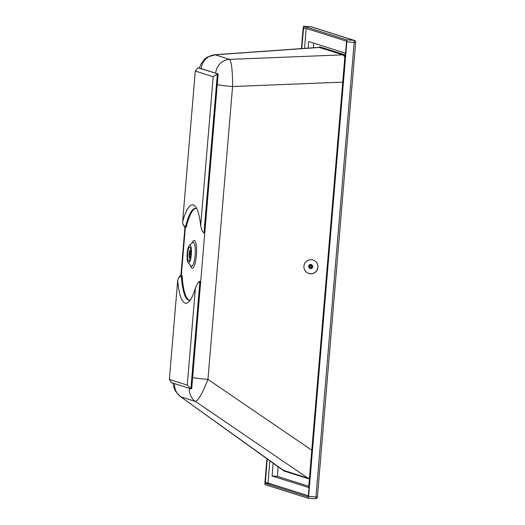<?xml version="1.0" encoding="UTF-8"?>
<svg xmlns="http://www.w3.org/2000/svg" width="525" height="525" viewBox="0 0 525 525"><rect width="100%" height="100%" fill="white"/><g stroke="black" fill="none" stroke-linecap="round" stroke-linejoin="round"><path stroke-width="0.79" d="M311.528 259.757A7.048 7.022 -44.3 0 1 315.84 271.793A7.048 7.022 -44.3 0 1 304.579 263.78A7.048 7.022 -44.3 0 1 311.528 259.757M315.945 261.804A7.048 7.022 -44.3 0 1 315.761 271.714A7.048 7.022 -44.3 0 1 305.852 271.648M342.746 82.136L232.582 86.533C232.608 71.105 231.617 62.048 229.602 59.378A14.903 14.464 107.6 0 0 215.677 73.198L201.246 68.631A14.903 14.464 107.6 0 1 215.178 54.81L207.099 57.186L204.461 59.272L200.95 64.109L199.362 68.033M214.417 54.758L318.983 47.362L342.976 54.849L344.866 56.936M189.341 388.31A14.903 14.464 -72.4 0 0 195.503 401.474C198.404 400.404 202.552 393.041 207.946 379.391A14.903 0.82 -175.2 0 1 192.629 377.475L217.258 84.617A14.903 0.82 -175.2 0 0 232.582 86.533L207.946 379.391L311.791 450.201M309.468 477.783L307.985 478.177L283.257 470.256M283.29 470.275L180.744 396.802A14.903 14.464 -72.4 0 1 174.582 383.637M267.238 458.791L265.302 483.335L308.103 496.873L308.273 496.374L346.513 41.724L346.434 41.147L303.627 27.602L301.744 48.582M187.609 261.542A8.918 2.093 94 0 1 187.287 252.486A8.918 2.093 94 0 1 189.381 245.378A8.918 2.093 94 0 1 191.343 254.212A8.918 2.093 94 0 1 188.16 262.69A8.918 2.093 94 0 1 187.609 261.542M190.549 248.161A7.048 1.654 94 0 1 190.588 256.876A7.048 1.654 94 0 1 188.39 260.879A7.048 1.654 94 0 1 187.596 253.949A7.048 1.654 94 0 1 189.354 247.196A7.048 1.654 94 0 1 190.549 248.161M266.936 458.581L264.915 482.652A1.897 0.446 94 0 0 265.191 484.68L307.991 498.225A1.897 0.446 94 0 0 308.011 498.232A1.897 0.446 94 0 0 308.582 496.473L346.828 41.823A1.897 0.446 94 0 0 346.553 39.802L353.909 40.32L311.108 26.775A1.897 1.844 -72.4 0 1 311.522 26.854L311.522 26.854A1.897 1.897 0 0 0 311.082 26.768L311.082 26.768A1.897 0.446 94 0 1 311.108 26.775A1.897 0.446 94 0 0 311.056 26.775M354.322 40.399A1.897 1.844 -72.4 0 0 353.909 40.32A1.897 0.446 94 0 1 354.185 42.348L355.642 42.367A1.897 1.897 0 0 0 354.322 40.399L311.522 26.854M308.582 496.473L317.395 497.017L355.642 42.367M346.828 41.823L354.185 42.348L315.945 496.998A1.897 0.446 94 0 1 315.374 498.75L315.374 498.75A1.897 0.446 94 0 1 315.348 498.743A1.897 1.897 0 0 0 317.395 497.017M346.553 39.802L303.752 26.257L311.108 26.775L303.726 26.25A1.897 0.446 94 0 1 303.752 26.257M301.422 48.608L303.155 28.002A1.897 0.446 94 0 1 303.726 26.25M196.048 208.386A46.075 10.835 -86 0 0 186.237 227.227L184.597 226.905L183.022 224.529L185.45 227.174A46.075 10.835 -86 0 1 195.654 208.333A46.075 10.835 -86 0 1 196.77 208.661M218.157 73.986L198.765 67.85L197.977 67.791L195.3 71.039L213.196 76.703L200.655 225.776L202.289 231.315L203.982 233.041L204.77 233.093L218.157 73.986L197.977 67.791M213.196 76.703L217.37 73.927L203.982 233.041L202.289 231.315M200.655 225.776A49.324 11.596 -86 0 0 195.425 206.522A49.324 11.596 -86 0 0 182.615 221.839L195.3 71.039M182.615 221.839L183.022 224.529M181.302 275.5L182.155 275.769L181.302 275.5L185.364 227.148M182.155 275.769A46.075 10.835 -86 0 0 189.551 300.248M199.362 281.407L199.9 281.577L197.958 282.87L199.362 281.407L200.688 281.63L191.671 388.848L190.883 388.795L187.254 385.101L169.358 379.437L177.68 280.527L178.539 277.837L181.368 275.71A46.075 10.835 -86 0 0 189.151 300.248A46.075 10.835 -86 0 0 190.299 300.077M169.358 379.437L171.491 382.659L190.883 388.795L199.9 281.577L200.688 281.63M180.515 275.441L178.539 277.837M177.68 280.527A49.324 11.596 -86 0 0 188.672 302.006A49.324 11.596 -86 0 0 195.425 287.917L187.254 385.101M195.425 287.917L197.958 282.87M308.326 495.744L267.98 482.98L269.857 460.668M304.533 48.385L306.213 28.416M308.077 48.136L308.628 41.547L345.188 53.117L308.647 487.548L272.088 475.978L273.177 463.043M272.088 475.978L277.344 476.346L308.752 486.288M277.344 476.346L278.165 466.613M313.392 47.762L313.779 43.181M190.87 249.92A4.338 1.017 -86 0 0 190.68 249.828A4.338 1.017 -86 0 0 190.536 249.861L190.267 249.992A4.18 0.984 94 0 1 190.942 250.871M190.477 257.486A4.18 0.984 94 0 1 189.683 258.254L189.932 258.425A4.338 1.017 -86 0 0 190.07 258.477A4.338 1.017 -86 0 0 190.267 258.412M189.683 258.254A4.18 0.984 94 0 1 189.151 253.831A4.18 0.984 94 0 1 190.267 249.992M190.568 256.981A3.957 0.932 94 0 1 189.833 258.077A3.957 0.932 94 0 1 189.184 254.067A3.957 0.932 94 0 1 190.391 250.182A3.957 0.932 94 0 1 190.962 251.383M189.361 253.897A3.255 0.768 94 0 1 190.339 250.891A3.255 0.768 94 0 1 190.864 254.369A3.255 0.768 94 0 1 189.879 257.375A3.255 0.768 94 0 1 189.361 253.897M189.525 253.673A2.671 0.63 94 0 1 190.299 251.468A2.671 0.63 94 0 1 190.739 254.179A2.671 0.63 94 0 1 189.925 256.797A2.671 0.63 94 0 1 189.479 254.212L189.518 253.667L190.759 253.759M189.479 254.212L190.726 254.297M312.034 265.072A1.962 1.956 135.7 0 0 308.634 266.247A1.962 1.956 135.7 0 0 309.218 267.816M312.237 265.283L312.073 265.112A1.962 1.956 135.7 0 0 308.707 266.326A1.962 1.956 135.7 0 0 309.258 267.855L309.422 268.026A1.962 1.956 135.7 0 0 312.198 268.058A1.962 1.956 135.7 0 0 310.997 264.698A1.962 1.956 135.7 0 0 309.422 268.026M310.99 264.987A1.693 1.687 -44.3 0 1 312.237 267.632A1.693 1.687 -44.3 0 1 309.317 267.396A1.693 1.687 -44.3 0 1 310.99 264.987M309.435 266.615L310.177 265.433L311.719 265.565M310.498 267.835L310.662 267.658A1.26 1.253 135.7 0 0 310.688 267.658L311.049 267.573A1.26 1.253 135.7 0 0 311.076 267.56L311.384 267.369A1.26 1.253 135.7 0 0 311.41 267.356L311.647 267.074A1.26 1.253 135.7 0 0 311.66 267.054L312.172 267.153M311.41 267.356L311.955 267.54M310.144 267.697L310.275 267.625A1.26 1.253 135.7 0 0 310.301 267.632L310.288 267.612A1.247 1.24 135.7 0 0 311.056 267.553L311.633 267.842M311.332 267.829L310.971 267.757M310.688 267.658L311.233 268.026M310.951 267.927L310.531 267.809M310.301 267.632L310.793 268.078M310.557 267.894L310.216 267.848M309.934 267.481L309.927 267.461A1.26 1.253 135.7 0 0 309.934 267.481L310.36 267.993M309.442 266.621L309.875 267.697M311.056 267.553A1.247 1.24 135.7 0 0 311.798 266.7L311.804 266.713A1.26 1.253 135.7 0 0 311.811 266.687L311.798 266.7A1.247 1.24 135.7 0 0 311.83 266.313L311.843 266.326A1.26 1.253 135.7 0 0 311.843 266.293L311.83 266.313A1.247 1.24 135.7 0 0 311.738 265.932L311.784 265.827M311.542 265.604A1.247 1.24 135.7 0 1 311.738 265.932L312.021 266.208M311.909 267.343L311.909 266.884M309.652 267.245L309.914 267.468A1.247 1.24 135.7 0 0 310.288 267.612L310.531 267.888M309.691 267.277L309.691 267.277A1.247 1.24 -44.3 0 1 309.658 267.232A1.247 1.24 135.7 0 0 309.691 267.277L309.691 267.277A1.247 1.24 135.7 0 0 309.927 267.461L310.17 267.737M343.481 54.351A0.545 0.525 -72.4 0 1 342.976 54.849L229.602 59.378L215.178 54.81L319.528 47.434A0.545 0.525 -72.4 0 0 320.033 46.928L343.481 54.351L344.971 55.716M308.208 478.662L283.953 470.991L180.744 396.802L195.503 401.474L307.985 478.177A0.545 0.525 107.6 0 1 308.208 478.662L309.409 478.472M283.953 470.991L282.699 469.855M318.262 47.414L320.033 46.928M192.019 243.082A13.939 3.281 94 0 1 196.232 244.86A13.939 3.281 94 0 1 195.116 263.268A13.939 3.281 94 0 1 190.627 266.031A13.939 3.281 94 0 1 190.444 265.335M189.381 245.378L192.55 242.616A11.977 2.815 94 0 1 195.182 254.487A11.977 2.815 94 0 1 190.903 265.867L190.923 265.886M303.47 28.101L305.721 28.265M265.223 482.751L267.98 482.947M265.302 483.335L270.185 483.676M308.037 498.225L315.348 498.743L308.011 498.232M310.583 266.405L311.824 266.503M180.187 396.493L175.462 391.178L173.598 386.459L172.961 383.125M188.16 262.69L190.903 265.867M180.882 275.467L184.957 227.017M189.879 257.375L190.411 257.414M190.339 250.891L190.87 250.924"/></g></svg>

